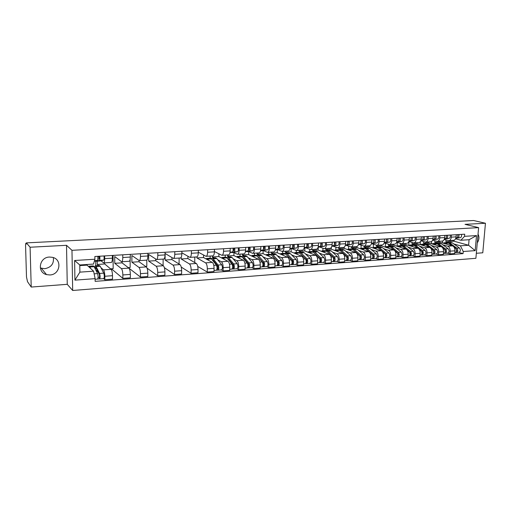 <?xml version="1.0" encoding="UTF-8"?>
<svg xmlns="http://www.w3.org/2000/svg" width="511" height="511" viewBox="0 0 511 511"><rect width="100%" height="100%" fill="white"/><g stroke="black" fill="none" stroke-linecap="round" stroke-linejoin="round"><path stroke-width="0.77" d="M53.355 257.595C54.064 263.727 51.183 267.438 44.7 268.709L40.305 267.956M49.484 257.046C39.277 257.174 36.754 272.331 46.52 274.611L49.906 274.963C60.183 274.701 62.47 259.428 52.499 257.333L49.484 257.046M476.335 253.284L482.78 252.792L485.45 223.262L473.62 220.522L26.374 242.878L30.092 247.235L31.222 287.054L67.254 284.32L72.677 290.478L475.888 258.304L478.615 227.631L71.974 250.32L66.513 245.312L30.092 247.235M31.222 287.054L27.517 281.682L26.495 277.013L25.556 245.203L25.786 243.319L26.387 243.287M485.45 223.262L465.029 224.342L478.615 227.631M26.387 243.332L25.85 243.357L26.406 244.022L26.374 242.878M100.942 267.668L103.458 269.859C104.263 270.875 104.717 273.008 104.832 276.259L104.857 279.728L112.522 279.153L112.503 275.697C112.394 272.465 111.928 270.338 111.098 269.335L104.717 263.976L104.704 262.858M97.237 261.178L97.269 264.462L98.546 265.573M103.714 262.922L111.321 262.43C111.992 262.258 112.35 260.84 112.382 258.17L104.672 258.643C104.646 261.325 104.308 262.756 103.656 262.929L100.974 260.776M104.672 258.643L104.646 255.915M95.774 265.752L95.723 261.204M103.656 278.623L104.857 279.728M112.382 258.17L112.363 255.449M122.761 254.823L122.774 257.525C122.736 260.176 122.359 261.594 121.656 261.766L114.719 256.541L114.764 263.318L121.407 268.626C122.263 269.623 122.749 271.731 122.844 274.95L122.864 278.38L130.362 277.818L130.35 274.401C130.254 271.2 129.762 269.105 128.881 268.109L122.052 262.846L122.046 261.741M110.523 268.85L113.167 268.665L113.084 255.404M111.392 268.792L122.864 278.38M121.72 261.76L129.155 261.281C129.877 261.108 130.267 259.697 130.318 257.059L130.311 254.363M140.487 253.75L140.487 256.426C140.423 259.051 140.02 260.45 139.267 260.629L131.876 255.494L131.889 262.2L138.966 267.419C139.88 268.403 140.384 270.485 140.474 273.666L140.474 277.064L147.807 276.515L147.82 273.13C147.73 269.961 147.219 267.892 146.28 266.914L139.024 261.734L139.024 260.559M128.261 267.636L130.158 267.502L130.139 259.416M128.97 268.192L140.474 277.064M139.337 260.623L146.6 260.156C147.379 259.978 147.794 258.585 147.858 255.966L147.864 253.309M157.822 252.709L157.81 255.353C157.739 257.953 157.299 259.339 156.5 259.518L148.675 254.465L148.656 261.108L156.149 266.237C157.113 267.208 157.644 269.265 157.727 272.414L157.707 275.774L164.887 275.237L164.912 271.89C164.829 268.754 164.299 266.704 163.309 265.746L155.651 260.655L155.657 259.064M145.622 266.448L146.798 266.365L146.81 260.105M147.047 268.134L157.707 275.774M156.57 259.511L163.68 259.051C164.497 258.873 164.951 257.493 165.027 254.906L165.047 252.268M174.794 251.68L174.768 254.299C174.679 256.873 174.213 258.247 173.37 258.425L165.13 253.462L165.085 260.035L172.974 265.081C173.989 266.033 174.532 268.071 174.609 271.188L174.577 274.509L181.603 273.985L181.641 270.67C181.571 267.572 181.015 265.548 179.981 264.596L171.932 259.588L171.952 257.653M162.619 265.286L163.098 265.254L163.137 259.09M164.37 267.681L174.577 274.509M173.446 258.419L180.396 257.972C181.258 257.793 181.737 256.426 181.833 253.865L181.865 251.259M181.194 257.314L181.175 258.988L189.44 263.951C190.501 264.89 191.069 266.902 191.133 269.98L191.088 273.276L197.974 272.759L198.025 269.482C197.961 266.41 197.387 264.411 196.307 263.478L187.882 258.553L187.914 256.324M191.401 250.684L191.37 253.271C191.267 255.819 190.769 257.18 189.881 257.359L181.846 252.824M179.067 264.034L179.131 258.055M181.252 267.093L191.088 273.276M189.964 257.359L196.761 256.918C197.668 256.739 198.179 255.379 198.287 252.843L198.325 250.262M196.959 256.886L196.939 257.959L205.569 262.839C206.674 263.765 207.262 265.752 207.319 268.805L207.262 272.063L214 271.558L214.064 268.313C214.007 265.279 213.419 263.299 212.289 262.379L203.519 257.531L203.557 255.059M207.664 249.7L207.619 252.268C207.504 254.785 206.981 256.139 206.054 256.318L198.294 252.191M194.729 262.552L194.806 257.046M197.738 266.429L207.262 272.063M206.137 256.311L212.793 255.883C213.739 255.698 214.275 254.357 214.396 251.846L214.448 249.291M217.788 259.837L221.365 261.753C222.515 262.667 223.115 264.634 223.166 267.655L223.096 270.881L229.701 270.389L229.778 267.176C229.726 264.168 229.12 262.207 227.951 261.3L218.842 256.535L218.9 253.852M212.416 255.909L212.397 256.95L214.243 257.94M223.594 248.742L223.537 251.278C223.409 253.775 222.86 255.11 221.889 255.296L214.403 251.533M210.136 258.215L210.174 256.049M221.352 269.904L223.096 270.881M221.978 255.289L228.494 254.868C229.477 254.689 230.039 253.354 230.174 250.869L230.231 248.34M233.144 258.809L236.842 260.687C238.037 261.587 238.65 263.535 238.694 266.525L238.611 269.719L245.082 269.233L245.171 266.052C245.127 263.076 244.507 261.14 243.293 260.246L233.859 255.551L233.936 252.696M227.567 254.932L227.542 255.966L229.465 256.937M239.193 247.797L239.129 250.313C238.988 252.785 238.413 254.108 237.404 254.293L233.386 252.421M225.191 257.218L225.242 255.078M236.81 268.76L238.611 269.719M237.5 254.286L243.875 253.878C244.897 253.692 245.478 252.37 245.625 249.911L245.695 247.407M248.186 257.8L252.006 259.645C253.239 260.533 253.871 262.456 253.91 265.42L253.814 268.582L260.156 268.109L260.259 264.96C260.22 262.009 259.582 260.093 258.336 259.211L248.589 254.593L248.678 251.578M242.425 253.967L242.393 254.995L244.379 255.954M254.478 246.877L254.401 249.368C254.248 251.814 253.654 253.13 252.613 253.315L248.455 251.476M239.953 256.247L240.01 254.127M251.949 267.636L253.814 268.582M252.702 253.309L258.949 252.9C260.01 252.721 260.616 251.406 260.77 248.972L260.853 246.494M262.941 256.809L266.876 258.623C268.141 259.499 268.792 261.402 268.824 264.334L268.716 267.47L274.931 267.004L275.039 263.88C275.014 260.961 274.356 259.071 273.072 258.196L263.037 253.648L263.139 250.556M256.988 253.028L256.956 254.044L259.007 254.989M269.457 245.976L269.367 248.435C269.208 250.863 268.588 252.166 267.509 252.351L263.222 250.543M254.433 255.289L254.497 253.188M266.793 266.538L268.716 267.47M267.611 252.345L273.724 251.949C274.816 251.763 275.442 250.467 275.614 248.052L275.704 245.599M277.403 255.839L281.446 257.621C282.749 258.489 283.413 260.367 283.439 263.274L283.318 266.378L289.411 265.918L289.539 262.826C289.513 259.939 288.843 258.061 287.527 257.205L277.205 252.728L277.313 249.694M271.277 252.108L271.245 253.111L273.353 254.044M284.135 245.088L284.039 247.528C283.867 249.93 283.222 251.22 282.117 251.406L277.709 249.624M268.639 254.357L268.709 252.274M281.344 265.458L283.318 266.378M282.219 251.399L288.21 251.016C289.328 250.831 289.98 249.54 290.159 247.152L290.254 244.718M291.589 254.88L295.735 256.643C297.07 257.493 297.747 259.358 297.766 262.232L297.638 265.305L303.617 264.858L303.745 261.798C303.732 258.93 303.049 257.078 301.694 256.228L291.104 251.821L291.225 248.844M285.298 251.201L285.259 252.198L287.418 253.117M298.526 244.22L298.424 246.641C298.239 249.017 297.574 250.294 296.437 250.486L291.909 248.729M282.577 253.437L282.66 251.374M295.607 264.404L297.638 265.305M296.54 250.479L302.41 250.096C303.566 249.911 304.237 248.633 304.422 246.264L304.53 243.856M305.501 253.948L309.743 255.679C311.116 256.516 311.806 258.362 311.819 261.21L311.684 264.251L317.542 263.817L317.682 260.782C317.67 257.946 316.973 256.113 315.594 255.276L304.748 250.927L304.875 248.007M299.05 250.313L299.005 251.303L301.228 252.204M312.636 243.37L312.528 245.765C312.33 248.116 311.653 249.387 310.484 249.579L305.84 247.848M296.259 252.536L296.342 250.479M309.602 263.369L311.684 264.251M310.586 249.572L316.341 249.202C317.523 249.01 318.212 247.746 318.41 245.401L318.525 243.012M319.151 253.028L323.489 254.734C324.887 255.564 325.596 257.384 325.603 260.208L325.456 263.222L331.205 262.795L331.352 259.786C331.352 256.982 330.636 255.161 329.225 254.337L318.136 250.058L318.27 247.183M312.547 249.445L312.502 250.422L314.77 251.316M326.472 242.533L326.357 244.91C326.152 247.241 325.45 248.499 324.255 248.691L319.509 246.985M309.679 251.648L309.781 249.394M323.329 262.347L325.456 263.222M324.364 248.685L330.004 248.32C331.211 248.129 331.92 246.87 332.131 244.552L332.246 242.188M332.54 252.127L336.973 253.807C338.403 254.625 339.119 256.433 339.125 259.224L338.965 262.213L344.606 261.792L344.765 258.815C344.765 256.03 344.044 254.235 342.6 253.418L331.275 249.196L331.371 247.369M325.794 248.589L325.75 249.56L328.068 250.435M340.045 241.716L339.924 244.066C339.713 246.379 338.991 247.624 337.771 247.816L332.917 246.142M322.856 250.78L322.978 248.301M336.794 261.351L338.965 262.213M337.88 247.809L343.411 247.452C344.644 247.26 345.372 246.015 345.583 243.715L345.711 241.377M345.685 251.246L350.201 252.894C351.664 253.705 352.392 255.494 352.386 258.259L352.22 261.223L357.757 260.808L357.924 257.857C357.93 255.098 357.195 253.322 355.726 252.517L344.178 248.359L344.248 247.139M338.799 247.752L338.748 248.71L341.118 249.579M353.363 240.911L353.235 243.242C353.012 245.529 352.277 246.768 351.025 246.96L346.081 245.312M335.797 249.93L335.938 247.241M350.003 260.374L352.22 261.223M351.14 246.954L356.563 246.602C357.821 246.411 358.562 245.178 358.792 242.897L358.926 240.579M358.588 250.377L363.187 252.006C364.675 252.798 365.416 254.574 365.403 257.314L365.231 260.246L370.66 259.844L370.839 256.918C370.852 254.184 370.105 252.421 368.61 251.629L356.85 247.528L356.902 246.551M351.568 246.928L351.517 247.88L353.931 248.729M366.432 240.125L366.298 242.431C366.061 244.699 365.314 245.932 364.036 246.123L358.997 244.494M347.391 249.515L348.489 249.093L348.662 246.219M362.97 259.416L365.231 260.246M364.151 246.117L369.472 245.772C370.756 245.58 371.516 244.354 371.746 242.093L371.887 239.793M371.254 249.528L375.936 251.125C377.444 251.917 378.197 253.667 378.185 256.381L377.999 259.294L383.333 258.892L383.518 255.998C383.531 253.29 382.777 251.546 381.257 250.76L369.293 246.717L369.351 245.778M364.107 246.117L364.056 247.062L366.508 247.899M379.258 239.352L379.111 241.639C378.875 243.888 378.108 245.108 376.811 245.299L371.682 243.696M360.983 248.276L361.156 245.229M375.7 258.47L377.999 259.294M376.926 245.286L382.145 244.954C383.448 244.763 384.221 243.543 384.464 241.307L384.611 239.027M383.691 248.691L388.449 250.269C389.982 251.042 390.743 252.779 390.723 255.474L390.532 258.355L395.77 257.959L395.961 255.091C395.98 252.408 395.22 250.684 393.674 249.905L381.513 245.925L381.57 244.993M376.428 245.254L376.371 246.257L378.868 247.088M391.848 238.592L391.694 240.86C391.452 243.083 390.666 244.296 389.35 244.488L384.163 242.917L389.599 242.118C390.66 241.652 390.992 240.502 390.608 238.669M373.234 247.516L373.432 244.271M388.2 257.544L390.532 258.355M389.465 244.482L394.581 244.149C395.91 243.958 396.702 242.751 396.951 240.534L397.104 238.273M395.91 247.867L400.733 249.419C402.291 250.192 403.064 251.91 403.038 254.58L402.84 257.435L407.982 257.046L408.187 254.203C408.206 251.546 407.433 249.834 405.868 249.068L393.521 245.139L393.579 244.213M388.539 244.315L388.462 245.472L391.004 246.289M404.207 237.845L404.048 240.093C403.792 242.303 403 243.498 401.659 243.696L396.613 242.214M385.275 246.8L385.498 243.345M400.471 256.637L402.84 257.435M401.78 243.683L406.801 243.364C408.148 243.172 408.953 241.971 409.209 239.774L409.368 237.538M407.906 247.062L412.799 248.595C414.383 249.349 415.162 251.054 415.136 253.699L414.926 256.528L419.978 256.152L420.183 253.328C420.214 250.697 419.429 249.004 417.838 248.244L405.319 244.373L405.383 243.453M400.439 243.402L400.349 244.692L402.923 245.497M416.344 237.117L416.178 239.34C415.916 241.531 415.104 242.719 413.744 242.91L408.832 241.518M397.098 246.13L397.347 242.444M412.524 255.743L414.926 256.528M413.872 242.904L418.796 242.584C420.163 242.393 420.981 241.205 421.243 239.027L421.409 236.81M419.697 246.27L424.654 247.778C426.257 248.525 427.043 250.211 427.011 252.836L426.8 255.641L431.757 255.27L431.974 252.472C432.006 249.86 431.214 248.18 429.604 247.439L416.912 243.613L416.976 242.706M412.134 242.514L412.032 243.932L414.645 244.731M428.256 236.395L428.09 238.599C427.822 240.77 426.998 241.952 425.618 242.144L420.834 240.828M408.723 245.427L408.998 241.569M424.36 254.868L426.8 255.641M425.746 242.137L430.581 241.824C431.967 241.633 432.798 240.457 433.066 238.292L433.239 236.095M431.278 245.491L436.298 246.979C437.921 247.72 438.713 249.387 438.681 251.987L438.464 254.765L443.331 254.401L443.554 251.629C443.593 249.042 442.794 247.381 441.159 246.641L428.307 242.872L428.371 241.971M423.625 241.646L423.51 243.185L426.155 243.971M439.965 235.692L439.792 237.877C439.517 240.029 438.681 241.198 437.282 241.396L432.619 240.144M420.163 244.59L420.381 241.646M435.992 254.005L438.464 254.765M437.41 241.384L442.156 241.077C443.561 240.885 444.404 239.716 444.679 237.577L444.857 235.399M442.654 244.724L447.738 246.193C449.38 246.922 450.178 248.576 450.146 251.15L449.916 253.91L454.707 253.552L454.931 250.805C454.969 248.237 454.164 246.589 452.516 245.861L439.505 242.137L439.575 241.243M434.918 240.802L434.791 242.45L437.467 243.223M451.469 234.996L451.29 237.161C451.009 239.295 450.159 240.464 448.741 240.655L444.2 239.474M431.405 243.779L431.578 241.486M447.419 253.156L449.916 253.91M448.875 240.649L453.532 240.342C454.956 240.151 455.812 238.995 456.093 236.868L456.272 234.709M434.791 242.45L439.505 242.137M423.51 243.185L428.307 242.872M412.032 243.932L416.912 243.613M400.349 244.692L405.319 244.373M388.462 245.472L393.521 245.139M376.371 246.257L381.513 245.925M364.056 247.062L369.293 246.717M351.517 247.88L356.85 247.528M338.748 248.71L344.178 248.359M325.75 249.56L331.275 249.196M312.502 250.422L318.136 250.058M299.005 251.303L304.748 250.927M285.259 252.198L291.104 251.821M271.245 253.111L277.205 252.728M256.956 254.044L263.037 253.648M242.393 254.995L248.589 254.593M227.542 255.966L233.859 255.551M212.397 256.95L218.842 256.535M196.939 257.959L203.519 257.531M181.175 258.988L187.882 258.553M165.085 260.035L171.932 259.588M148.656 261.108L155.651 260.655M131.889 262.2L139.024 261.734M114.764 263.318L122.052 262.846M97.269 264.462L104.717 263.976M93.583 271.188L95.123 278.648L74.932 280.137L74.606 260.495L94.899 259.237L93.5 264.078L79.773 264.966L79.882 272.139L93.583 271.188L87.004 265.132L86.998 264.5M79.78 265.599L87.004 265.132M446.02 239.978L445.879 241.722L453.94 241.198L468.6 245.261L469.079 239.723L460.896 240.253L464.537 236.331L464.716 234.198L94.867 256.503L94.899 259.237M464.537 236.331L476.501 235.59L475.173 250.633L463.241 251.508L460.424 245.823L468.6 245.261L475.173 250.633M95.123 278.648L95.148 281.35L463.055 253.622L463.241 251.508M72.677 290.478L71.974 250.32M67.254 284.32L66.513 245.312M477.261 242.872C479.184 239.857 479.439 236.938 478.034 234.121M453.94 241.198L454.017 240.266M445.879 241.722L448.594 242.489M453.845 243.971L460.424 245.823M460.896 240.253L455.569 238.803M458.648 252.325L463.055 253.622M442.456 242.987L442.615 241.007M74.932 280.137L79.882 272.139M74.606 260.495L79.773 264.966M469.079 239.723L476.501 235.59M97.869 259.224L99.313 258.828L99.313 256.235M97.805 256.618L98.693 256.567L99.332 258.822M95.48 260.993L96.03 261.249L99.421 260.348C99.92 259.824 100.035 258.445 99.766 256.209M100.035 260.993L103.637 260.08C104.148 259.562 104.263 258.183 103.989 255.954M94.299 261.313L97.429 260.469C97.92 259.952 98.029 258.572 97.761 256.33M93.302 265.918L94.126 266.685L97.569 273.589C98.265 276.119 98.278 277.952 97.595 279.076L95.129 279.255M88.671 266.665L89.208 266.186L90.734 268.562M94.81 268.064L95.416 267.272L96.011 267.879L99.479 274.784L99.492 277.416L98.099 277.473M96.266 270.971L96.835 270.932L98.138 272.114M96.26 268.377L95.014 268.46M94.426 267.291L95.327 265.784L96.087 266.557L99.562 273.449C100.265 275.978 100.271 277.805 99.588 278.929L97.767 278.974M99.389 265.516L100.233 266.282L103.759 273.149C104.474 275.672 104.48 277.492 103.778 278.616L99.613 278.923M96.815 269.482L96.835 270.932M95.333 268.441L95.34 269.125M99.568 277.364L99.434 278.853M233.061 250.652L233.866 250.499L233.968 248.116M231.962 252.658L237.532 251.674C238.33 251.176 238.56 249.905 238.228 247.854M229.982 252.626L233.974 251.897C234.766 251.399 234.996 250.122 234.664 248.071M230.027 252.415L232.288 252C233.08 251.501 233.303 250.224 232.971 248.174M248.423 249.687L249.151 249.553L249.266 247.19M246.985 251.706L252.747 250.716C253.577 250.218 253.82 248.959 253.482 246.934M245.433 251.616L249.266 250.933C250.083 250.441 250.326 249.176 249.988 247.145M245.472 251.418L247.611 251.042C248.429 250.543 248.672 249.279 248.333 247.247M263.472 248.748L264.136 248.627L264.257 246.289M261.709 250.773L267.662 249.777C268.518 249.285 268.773 248.039 268.428 246.034M260.578 250.626L264.251 249.994C265.094 249.502 265.35 248.25 265.005 246.245M260.616 250.447L262.628 250.096C263.478 249.604 263.727 248.352 263.382 246.34M278.22 247.822L278.821 247.72L278.955 245.401M276.151 249.86L282.283 248.863C283.164 248.372 283.433 247.132 283.081 245.152M275.416 249.662L278.936 249.074C279.811 248.582 280.073 247.343 279.721 245.357M275.448 249.489L277.352 249.17C278.22 248.678 278.482 247.439 278.137 245.452M292.682 246.922L293.218 246.826L293.365 244.533M290.312 248.966L296.616 247.963C297.523 247.471 297.798 246.251 297.44 244.284M289.961 248.723L293.333 248.167C294.234 247.682 294.508 246.449 294.151 244.482M289.993 248.557L291.781 248.263C292.675 247.778 292.95 246.545 292.592 244.577M306.856 246.034L307.341 245.957L307.494 243.677M304.46 248.071L310.675 247.075C311.601 246.596 311.889 245.382 311.531 243.434M304.217 247.803L307.456 247.279C308.382 246.794 308.663 245.58 308.305 243.632M304.256 247.643L305.929 247.375C306.849 246.89 307.13 245.676 306.772 243.721M320.761 245.165L321.189 245.095L321.349 242.846M318.2 246.896L321.304 246.411C322.249 245.925 322.543 244.724 322.179 242.795M318.117 247.203L324.459 246.213C325.411 245.727 325.705 244.526 325.341 242.604M318.238 246.749L319.803 246.506C320.748 246.021 321.042 244.814 320.678 242.885M334.398 244.315L334.769 244.258L334.941 242.022M331.92 246.015L334.884 245.555C335.855 245.076 336.155 243.881 335.791 241.971M331.837 246.308L337.982 245.363C338.959 244.884 339.266 243.69 338.895 241.786M331.952 245.874L333.415 245.65C334.386 245.171 334.686 243.971 334.315 242.061M347.78 243.485L348.278 241.218M345.372 245.152L348.215 244.718C349.205 244.245 349.518 243.057 349.141 241.166M345.295 245.427L351.255 244.526C352.251 244.054 352.564 242.872 352.188 240.981M345.404 245.018L346.771 244.814C347.761 244.335 348.074 243.147 347.697 241.256M360.907 242.668L361.36 240.432M358.575 244.303L361.29 243.9C362.305 243.421 362.625 242.252 362.248 240.381M358.498 244.571L364.273 243.709C365.288 243.236 365.614 242.067 365.231 240.196M358.607 244.175L359.878 243.99C360.887 243.511 361.207 242.335 360.83 240.464M373.79 241.863L374.205 239.659M371.529 243.472L374.129 243.095C375.157 242.623 375.483 241.46 375.106 239.602M371.452 243.728L377.054 242.91C378.089 242.438 378.421 241.275 378.038 239.423M371.561 243.351L372.736 243.179C373.771 242.706 374.097 241.543 373.713 239.685M386.437 241.077L386.814 238.899M384.24 242.661L386.725 242.303C387.779 241.831 388.111 240.681 387.728 238.841M384.272 242.546L385.364 242.386C386.412 241.914 386.744 240.764 386.361 238.924M398.855 240.304L399.193 238.152M396.728 241.863L399.097 241.524C400.164 241.058 400.509 239.915 400.119 238.094M396.651 242.093L401.921 241.345C402.994 240.879 403.339 239.742 402.949 237.922M396.753 241.754L397.762 241.607C398.829 241.141 399.168 239.998 398.778 238.177M411.048 239.544L411.342 237.417M408.979 241.077L411.246 240.764C412.332 240.298 412.677 239.161 412.288 237.36M408.909 241.301L414.019 240.585C415.111 240.125 415.456 238.995 415.066 237.193M409.011 240.975L409.931 240.841C411.016 240.381 411.361 239.244 410.972 237.436M210.276 258.202L211.484 258.885L216.402 265.177C217.354 267.509 217.309 269.208 216.249 270.281L214.02 270.447M205.965 258.879L206.789 258.432L208.973 260.546M211.956 259.492L213.017 260.01L217.948 266.308L217.871 268.754L217.06 268.773M216.773 265.899L218.127 266.653M213.374 260.469L212.748 260.508M211.196 258.579L212.071 258.087L213.176 258.777L218.114 265.056C219.072 267.381 219.021 269.08 217.961 270.159L216.511 270.185M215.533 257.857L216.753 258.54L221.736 264.8C222.7 267.119 222.649 268.818 221.576 269.891L218.005 270.153M217.999 268.703L217.737 270.095M225.645 257.193L226.903 257.863L231.994 264.072C232.978 266.378 232.92 268.064 231.822 269.131L229.726 269.284M221.378 257.863L222.234 257.416L224.501 259.499M227.382 258.451L228.391 258.975L233.495 265.19L233.412 267.617L232.665 267.63M232.454 265.017L233.731 265.688M228.762 259.428L228.213 259.467M226.552 257.512L227.414 257.071L228.564 257.755L233.674 263.957C234.664 266.257 234.606 267.936 233.501 269.003L232.09 269.029M230.8 256.848L232.071 257.518L237.219 263.702C238.215 265.995 238.158 267.675 237.04 268.741L233.546 269.003M233.54 267.566L233.265 268.946M240.713 256.196L242.016 256.861L247.273 262.993C248.289 265.266 248.225 266.94 247.081 268L245.114 268.147M236.491 256.861L237.379 256.42L239.723 258.47M242.508 257.435L243.46 257.966L248.729 264.104L248.633 266.499L247.956 266.512M247.803 264.117L249.004 264.724M243.843 258.406L243.37 258.438M241.607 256.471L242.45 256.081L243.645 256.752L248.914 262.878C249.936 265.152 249.873 266.819 248.723 267.879L247.362 267.898M245.765 255.864L247.081 256.522L252.389 262.628C253.418 264.896 253.347 266.563 252.191 267.623L248.774 267.873M248.768 266.455L248.48 267.815M255.487 255.225L256.829 255.877L262.245 261.932C263.286 264.187 263.216 265.835 262.034 266.889L260.188 267.029M251.303 255.877L252.223 255.436L254.638 257.461M257.346 256.452L263.663 263.031L263.555 265.407L262.948 265.42M262.833 263.216L263.97 263.759M258.63 257.41L258.227 257.435M256.362 255.462L257.199 255.11L258.425 255.768L263.855 261.817C264.902 264.066 264.832 265.72 263.644 266.774L262.322 266.793M260.444 254.893L261.798 255.545L267.266 261.581C268.313 263.823 268.243 265.465 267.049 266.518L263.695 266.768M263.695 265.362L263.395 266.71M269.974 254.267L271.354 254.912L276.924 260.897C277.99 263.12 277.914 264.755 276.694 265.803L274.969 265.931M265.829 254.912L266.78 254.478L269.265 256.471M271.903 255.5L278.297 261.983L278.182 264.34L277.633 264.34M277.562 262.309L278.629 262.801M273.123 256.433L272.791 256.452M270.83 254.478L271.66 254.159L272.919 254.804L278.501 260.782C279.574 263.005 279.498 264.641 278.271 265.688L276.988 265.707M274.835 253.948L276.227 254.587L281.842 260.546C282.922 262.763 282.839 264.398 281.606 265.439L278.323 265.682M278.329 264.296L278.01 265.631M284.18 253.328L285.598 253.967L291.315 259.875C292.407 262.079 292.324 263.702 291.066 264.743L289.456 264.858M280.079 253.973L281.05 253.539L283.605 255.5M286.186 254.567L292.65 260.961L292.528 263.293L292.036 263.293M291.998 261.408L293.001 261.849M285.023 253.513L285.841 253.22L287.137 253.865L292.86 259.767C293.959 261.964 293.876 263.587 292.611 264.628L291.372 264.641M288.945 253.015L290.376 253.648L296.137 259.537C297.236 261.728 297.153 263.344 295.882 264.385L292.669 264.621M292.675 263.242L292.349 264.57M298.117 252.415L299.574 253.034L305.425 258.879C306.543 261.057 306.453 262.66 305.156 263.695L303.662 263.81M294.049 253.047L295.051 252.613L297.67 254.555M300.213 253.673L306.721 259.952L306.594 262.258L306.159 262.258M306.146 260.514L307.092 260.91M298.948 252.575L299.753 252.306L301.081 252.939L306.945 258.77C308.063 260.942 307.973 262.552 306.677 263.587L305.476 263.599M302.793 252.102L304.262 252.721L310.158 258.54C311.282 260.712 311.193 262.315 309.883 263.344L306.734 263.58M306.741 262.213L306.402 263.529M311.793 251.508L313.281 252.127L319.26 257.902C320.403 260.054 320.308 261.645 318.979 262.673L317.593 262.775M307.763 252.14L308.791 251.706L311.467 253.622M313.984 252.804L320.525 258.962L320.384 261.249L320.014 261.242M320.014 259.62L320.908 259.984M312.611 251.648L313.396 251.406L314.763 252.025L320.755 257.793C321.898 259.946 321.802 261.536 320.474 262.565L319.305 262.571M316.379 251.208L317.88 251.821L323.904 257.57C325.053 259.716 324.958 261.3 323.616 262.328L320.525 262.558M320.538 261.204L320.193 262.507M325.213 250.626L326.733 251.233L332.84 256.937C334.002 259.071 333.9 260.648 332.54 261.67L331.256 261.76M321.221 251.246L322.269 250.818L325.002 252.709M327.525 251.968L334.066 257.991L333.6 260.252M333.619 258.738L334.462 259.064M326.012 250.748L326.791 250.518L328.183 251.137L334.303 256.835C335.465 258.962 335.369 260.54 334.002 261.562L332.872 261.568M329.716 250.326L331.249 250.933L337.394 256.618C338.563 258.738 338.461 260.31 337.088 261.332L334.06 261.555M334.079 260.214L333.721 261.504M338.384 249.758L339.936 250.352L346.164 255.998C347.346 258.106 347.237 259.665 345.845 260.68L344.657 260.77M334.424 250.371L335.503 249.949L338.288 251.808M340.863 251.195L347.352 257.046L346.931 259.275M346.969 257.863L347.755 258.157M339.17 249.866L339.936 249.655L341.361 250.262L347.595 255.896C348.783 257.998 348.674 259.562 347.282 260.578L346.183 260.584M342.798 249.464L344.363 250.058L350.629 255.679C351.817 257.78 351.715 259.339 350.31 260.348L347.339 260.572M347.359 259.243L346.988 260.521M351.312 248.902L352.89 249.496L359.233 255.072C360.434 257.154 360.325 258.707 358.907 259.716L357.815 259.792M351.447 248.895L348.489 249.093L351.325 250.933M359.393 255.232L360.389 256.113L360.012 258.317M360.063 256.995L360.804 257.269M352.085 249.004L352.846 248.806L354.289 249.4L360.645 254.97C361.845 257.052 361.737 258.604 360.312 259.607L359.252 259.614M355.65 248.621L357.24 249.202L363.621 254.759C364.828 256.841 364.72 258.381 363.289 259.39L360.376 259.607M360.396 258.291L360.019 259.556M364.004 248.065L365.614 248.646L372.065 254.165C373.286 256.228 373.171 257.761 371.721 258.764L370.724 258.841M360.114 248.672L361.239 248.25L364.126 250.064M372.347 254.472L373.19 255.193L372.851 257.378M372.915 256.139L373.605 256.388M364.765 248.154L366.987 248.557L373.452 254.063C374.672 256.126 374.557 257.659 373.107 258.662L372.072 258.668M368.265 247.784L369.887 248.365L376.371 253.858C377.597 255.915 377.482 257.448 376.019 258.445L373.164 258.655M373.19 257.352L372.8 258.611M376.466 247.247L378.108 247.816L384.662 253.271C385.901 255.315 385.779 256.835 384.304 257.831L383.397 257.902M372.615 247.841L373.752 247.426L376.69 249.221M385.53 255.296L386.175 255.519M385.019 253.686L385.754 254.293L385.754 256.433M377.22 247.318L379.456 247.726L386.022 253.175C387.261 255.219 387.14 256.733 385.664 257.729L384.662 257.736M380.65 246.966L382.298 247.541L388.89 252.971C390.136 255.008 390.014 256.522 388.526 257.518L385.722 257.729M385.428 256.579L385.351 257.685M388.705 246.436L390.372 247.005L397.028 252.396C398.286 254.421 398.158 255.928 396.657 256.918L395.833 256.976M384.892 247.03L386.048 246.615L389.031 248.384M397.909 254.459L398.51 254.663M397.443 252.888L398.088 253.411L397.826 255.57M389.452 246.506L391.701 246.915L398.363 252.3C399.621 254.325 399.493 255.826 397.992 256.816L397.021 256.822M392.818 246.168L394.492 246.73L401.18 252.102C402.438 254.12 402.317 255.621 400.803 256.611L398.056 256.816M397.743 255.87L397.679 256.771M400.733 245.644L402.425 246.2L406.322 249.285M396.951 246.232L398.126 245.817L401.148 247.567M406.756 249.624L409.17 251.54C410.448 253.539 410.32 255.034 408.794 256.017L408.053 256.075M410.071 253.635L410.627 253.82M409.643 252.095L410.205 252.543C410.818 253.507 410.755 254.223 410.02 254.695L409.975 254.695M401.461 245.702L403.722 246.117L410.48 251.444C411.757 253.443 411.63 254.938 410.097 255.922L409.164 255.922M404.769 245.376L406.469 245.932L413.252 251.246C414.53 253.245 414.395 254.734 412.862 255.717L410.167 255.915M409.835 255.117L409.784 255.877M423.019 238.803L423.28 236.695M421.013 240.311L423.178 240.01C424.277 239.55 424.635 238.426 424.239 236.638M420.949 240.528L425.899 239.838C427.004 239.378 427.362 238.26 426.966 236.472M421.045 240.208L421.888 240.093C422.987 239.633 423.344 238.503 422.948 236.714M412.549 244.865L414.261 245.414L418.011 248.308M408.794 245.446L409.988 245.037L413.054 246.768M419.007 249.074L421.102 250.69C422.386 252.677 422.258 254.159 420.706 255.136L420.048 255.187M422.009 252.824L422.527 252.99M421.613 251.31L422.105 251.693C422.725 252.645 422.661 253.354 421.914 253.82L421.907 253.82M413.265 244.916L415.539 245.331L422.386 250.601C423.676 252.581 423.549 254.063 421.99 255.04L421.083 255.04M416.516 244.603L418.234 245.152L425.107 250.409C426.398 252.389 426.263 253.865 424.705 254.836L422.06 255.034M421.722 254.344L421.671 254.995M434.778 238.069L435.008 235.993M432.836 239.557L434.899 239.276C436.017 238.816 436.375 237.704 435.979 235.929M432.772 239.768L437.576 239.11C438.693 238.65 439.058 237.538 438.662 235.769M432.868 239.461L433.628 239.352C434.746 238.899 435.104 237.781 434.708 236.005M424.156 244.098L425.893 244.641L429.598 247.433M420.438 244.673L421.645 244.264L424.756 245.976M430.933 248.442L432.817 249.866C434.12 251.827 433.986 253.296 432.415 254.267L431.833 254.312M433.737 252.025L434.216 252.172M433.366 250.531L433.794 250.856L433.635 252.964M424.865 244.143L427.151 244.558L434.082 249.777C435.385 251.738 435.251 253.201 433.673 254.171L432.791 254.171M428.052 243.843L429.802 244.386L436.752 249.585C438.061 251.54 437.921 253.009 436.343 253.98L433.743 254.171M433.392 253.571L433.347 254.127M446.333 237.347L446.531 235.296M444.449 238.816L446.41 238.554C447.547 238.094 447.911 236.989 447.515 235.232M444.385 239.014L449.041 238.388C450.178 237.934 450.542 236.829 450.146 235.079M444.474 238.726L445.17 238.631C446.295 238.171 446.665 237.066 446.263 235.309M435.564 243.351L437.327 243.881L441.006 246.596M431.878 243.919L433.104 243.511L436.247 245.203M442.609 247.778L444.327 249.049C445.649 250.997 445.509 252.447 443.912 253.418L443.407 253.456M445.26 251.233L445.701 251.367M444.909 249.764L445.279 250.032L445.151 252.121M436.26 243.389L438.559 243.804L445.573 248.959C446.889 250.901 446.755 252.357 445.158 253.322L444.302 253.322M439.396 243.095L441.165 243.626L448.198 248.774C449.514 250.716 449.38 252.166 447.777 253.13L445.222 253.322M444.864 252.792L444.826 253.277M457.69 236.638L457.85 234.613M455.857 238.094L457.728 237.845C458.872 237.385 459.242 236.293 458.846 234.555M455.793 238.286L460.309 237.679C461.459 237.225 461.829 236.133 461.433 234.396M455.882 238.005L456.502 237.922C457.645 237.462 458.022 236.369 457.62 234.626M446.774 242.61L448.556 243.134L452.216 245.778M443.12 243.172L444.366 242.77L447.54 244.437M454.068 247.113L455.64 248.25C456.975 250.173 456.828 251.616 455.218 252.581L454.784 252.613M456.579 250.454L456.987 250.575M456.253 249.004L456.476 251.284M447.464 242.642L449.769 243.057L456.866 248.161C458.195 250.083 458.054 251.527 456.438 252.485L455.608 252.485M450.542 242.361L452.331 242.885L459.44 247.982C460.775 249.898 460.635 251.342 459.012 252.3L456.502 252.485M456.138 252.019L456.099 252.447M452.516 245.861L447.738 246.193M441.159 246.641L436.298 246.979M429.604 247.439L424.654 247.778M417.838 248.244L412.799 248.595M405.868 249.068L400.733 249.419M393.674 249.905L388.449 250.269M381.257 250.76L375.936 251.125M368.61 251.629L363.187 252.006M355.726 252.517L350.201 252.894M342.6 253.418L336.973 253.807M329.225 254.337L323.489 254.734M315.594 255.276L309.743 255.679M301.694 256.228L295.735 256.643M287.527 257.205L281.446 257.621M273.072 258.196L266.876 258.623M258.336 259.211L252.006 259.645M243.293 260.246L236.842 260.687M227.951 261.3L221.365 261.753M212.289 262.379L205.569 262.839M196.307 263.478L189.44 263.951M179.981 264.596L172.974 265.081M163.309 265.746L156.149 266.237M146.28 266.914L138.966 267.419M128.881 268.109L121.407 268.626M111.098 269.335L103.458 269.859M444.679 237.577L439.792 237.877M433.066 238.292L428.09 238.599M421.243 239.027L416.178 239.34M409.209 239.774L404.048 240.093M396.951 240.534L391.694 240.86M384.464 241.307L379.111 241.639M371.746 242.093L366.298 242.431M358.792 242.897L353.235 243.242M345.583 243.715L339.924 244.066M332.131 244.552L326.357 244.91M318.41 245.401L312.528 245.765M304.422 246.264L298.424 246.641M290.159 247.152L284.039 247.528M275.614 248.052L269.367 248.435M260.77 248.972L254.401 249.368M245.625 249.911L239.129 250.313M230.174 250.869L223.537 251.278M214.396 251.846L207.619 252.268M198.287 252.843L191.37 253.271M181.833 253.865L174.768 254.299M165.027 254.906L157.81 255.353M147.858 255.966L140.487 256.426M130.318 257.059L122.774 257.525M456.093 236.868L451.29 237.161M443.554 251.629L438.681 251.987M431.974 252.472L427.011 252.836M420.183 253.328L415.136 253.699M408.187 254.203L403.038 254.58M395.961 255.091L390.723 255.474M383.518 255.998L378.185 256.381M370.839 256.918L365.403 257.314M357.924 257.857L352.386 258.259M344.765 258.815L339.125 259.224M331.352 259.786L325.603 260.208M317.682 260.782L311.819 261.21M303.745 261.798L297.766 262.232M289.539 262.826L283.439 263.274M275.039 263.88L268.824 264.334M260.259 264.96L253.91 265.42M245.171 266.052L238.694 266.525M229.778 267.176L223.166 267.655M214.064 268.313L207.319 268.805M198.025 269.482L191.133 269.98M181.641 270.67L174.609 271.188M164.912 271.89L157.727 272.414M147.82 273.13L140.474 273.666M130.35 274.401L122.844 274.95M112.503 275.697L104.832 276.259M454.931 250.805L450.146 251.15M96.03 261.249L100.182 260.987M99.421 260.348L103.637 260.08M94.484 260.655L97.429 260.469M94.126 266.685L89.949 266.966M97.569 273.589L94.126 273.832M100.233 266.282L96.087 266.557M103.759 273.149L99.562 273.449M233.974 251.897L237.532 251.674M230.065 252.14L232.288 252M249.266 250.933L252.747 250.716M245.516 251.169L247.611 251.042M260.527 250.85L261.951 250.76M264.251 249.994L267.662 249.777M260.655 250.218L262.628 250.096M278.936 249.074L282.283 248.863M275.486 249.285L277.352 249.17M293.333 248.167L296.616 247.963M290.031 248.372L291.781 248.263M307.456 247.279L310.675 247.075M304.288 247.477L305.929 247.375M321.304 246.411L324.459 246.213M318.27 246.602L319.803 246.506M334.884 245.555L337.982 245.363M331.978 245.74L333.415 245.65M348.215 244.718L351.255 244.526M345.43 244.897L346.771 244.814M361.29 243.9L364.273 243.709M358.633 244.066L359.878 243.99M374.129 243.095L377.054 242.91M371.58 243.255L372.736 243.179M386.725 242.303L389.599 242.118M384.298 242.457L385.364 242.386M399.097 241.524L401.921 241.345M396.772 241.671L397.762 241.607M411.246 240.764L414.019 240.585M409.03 240.898L409.931 240.841M211.484 258.885L207.881 259.128M216.402 265.177L213.79 265.362M216.753 258.54L213.176 258.777M221.736 264.8L218.114 265.056M226.903 257.863L223.371 258.1M231.994 264.072L229.503 264.251M232.071 257.518L228.564 257.755M237.219 263.702L233.674 263.957M242.016 256.861L238.554 257.09M247.273 262.993L244.897 263.159M247.081 256.522L243.645 256.752M252.389 262.628L248.914 262.878M256.829 255.877L253.437 256.1M262.245 261.932L259.978 262.092M261.798 255.545L258.425 255.768M267.266 261.581L263.855 261.817M271.354 254.912L268.026 255.13M276.924 260.897L274.765 261.051M276.227 254.587L272.919 254.804M281.842 260.546L278.501 260.782M285.598 253.967L282.34 254.178M291.315 259.875L289.258 260.022M290.376 253.648L287.137 253.865M296.137 259.537L292.86 259.767M299.574 253.034L296.374 253.245M305.425 258.879L303.464 259.02M304.262 252.721L301.081 252.939M310.158 258.54L306.945 258.77M313.281 252.127L310.139 252.332M319.26 257.902L317.401 258.029M317.88 251.821L314.763 252.025M323.904 257.57L320.755 257.793M326.733 251.233L323.655 251.438M332.84 256.937L331.071 257.065M331.249 250.933L328.183 251.137M337.394 256.618L334.303 256.835M339.936 250.352L336.909 250.556M346.164 255.998L344.478 256.113M344.363 250.058L341.361 250.262M350.629 255.679L347.595 255.896M352.89 249.496L349.926 249.687M359.233 255.072L357.643 255.181M357.24 249.202L354.289 249.4M363.621 254.759L360.645 254.97M365.614 248.646L362.701 248.844M372.065 254.165L370.552 254.267M369.887 248.365L366.987 248.557M376.371 253.858L373.452 254.063M378.108 247.816L375.246 248.007M384.662 253.271L383.231 253.373M382.298 247.541L379.456 247.726M388.89 252.971L386.022 253.175M390.372 247.005L387.562 247.19M397.028 252.396L395.674 252.491M394.492 246.73L391.701 246.915M401.18 252.102L398.363 252.3M402.425 246.2L399.666 246.385M409.17 251.54L407.893 251.629M406.469 245.932L403.722 246.117M413.252 251.246L410.48 251.444M423.178 240.01L425.899 239.838M421.064 240.144L421.888 240.093M414.261 245.414L411.547 245.593M421.102 250.69L419.895 250.78M418.234 245.152L415.539 245.331M425.107 250.409L422.386 250.601M434.899 239.276L437.576 239.11M432.881 239.404L433.628 239.352M425.893 244.641L423.229 244.82M432.817 249.866L431.686 249.943M429.802 244.386L427.151 244.558M436.752 249.585L434.082 249.777M446.41 238.554L449.041 238.388M444.493 238.675L445.17 238.631M437.327 243.881L434.701 244.06M444.327 249.049L443.267 249.125M441.165 243.626L438.559 243.804M448.198 248.774L445.573 248.959M457.728 237.845L460.309 237.679M455.895 237.96L456.502 237.922M448.556 243.134L445.982 243.306M455.64 248.25L454.643 248.32M452.331 242.885L449.769 243.057M459.44 247.982L456.866 248.161M46.52 274.611L41.417 268.358M95.991 261.255L100.067 261M93.372 265.912L89.208 266.186M99.46 265.509L95.327 265.784M260.521 250.856L261.773 250.773M210.379 258.196L206.789 258.432M215.636 257.851L212.071 258.087M225.753 257.186L222.234 257.416M230.908 256.841L227.414 257.071M240.828 256.19L237.379 256.42M245.88 255.858L242.45 256.081M255.609 255.213L252.223 255.436M260.559 254.887L257.199 255.11M270.095 254.261L266.78 254.478M274.956 253.941L271.66 254.159M284.308 253.322L281.05 253.539M289.073 253.009L285.841 253.22M298.245 252.402L295.051 252.613M302.921 252.095L299.753 252.306M311.927 251.501L308.791 251.706M316.513 251.201L313.396 251.406M325.347 250.614L322.269 250.818M329.851 250.32L326.791 250.518M338.518 249.745L335.503 249.949M342.938 249.457L339.936 249.655M355.79 248.608L352.846 248.806M364.145 248.059L361.239 248.25M368.405 247.778L365.512 247.969M376.613 247.235L373.752 247.426M380.797 246.96L377.955 247.145M388.858 246.43L386.048 246.615M392.965 246.155L390.174 246.34M400.886 245.638L398.126 245.817M404.923 245.369L402.183 245.548M412.696 244.858L409.988 245.037M416.663 244.597L413.974 244.769M424.309 244.092L421.645 244.264M428.205 243.83L425.561 244.009M435.717 243.338L433.104 243.511M439.549 243.083L436.95 243.255M446.933 242.597L444.366 242.77M450.702 242.348L448.147 242.521"/></g></svg>
